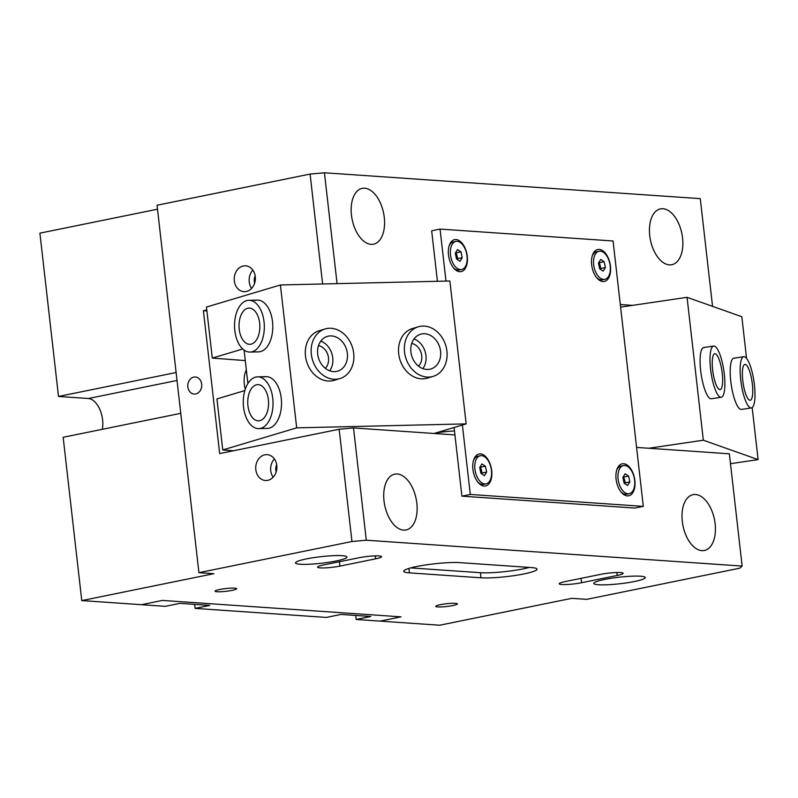 <?xml version="1.0" encoding="UTF-8"?>
<svg xmlns="http://www.w3.org/2000/svg" width="798" height="798" viewBox="0 0 798 798"><rect width="100%" height="100%" fill="white"/><g stroke="black" fill="none" stroke-linecap="round" stroke-linejoin="round"><path stroke-width="1.2" d="M266.153 381.294A25.895 14.873 -91.3 0 0 257.555 376.856A25.895 14.873 -91.3 0 0 243.789 395.319A25.895 14.873 -91.3 0 0 250.163 424.177A25.895 14.873 -91.3 0 0 258.761 428.616A25.895 14.873 -91.3 0 0 272.527 410.152A25.895 14.873 -91.3 0 0 266.153 381.294M252.557 417.743A18.125 10.414 -91.3 0 0 258.582 420.855A18.125 10.414 -91.3 0 0 268.218 407.928A18.125 10.414 -91.3 0 0 263.759 387.728A18.125 10.414 -91.3 0 0 257.734 384.616A18.125 10.414 -91.3 0 0 248.098 397.544A18.125 10.414 -91.3 0 0 252.557 417.743M598.939 262.263L600.166 265.594A5.177 2.913 78.5 0 0 598.809 262.482M596.724 277.754A14.344 8.08 78.5 0 0 602.32 279.859L604.794 279.35A14.344 8.08 78.5 0 0 609.812 263.52A14.344 8.08 78.5 0 0 599.069 251.24A14.344 8.08 78.5 0 0 594.051 267.081A14.344 8.08 78.5 0 0 604.794 279.35M598.47 263.021L600.704 259.45L604.166 261.734L605.393 267.579L603.168 271.15L599.707 268.866L598.47 263.021M599.069 251.24L596.595 251.749A14.344 8.08 78.5 0 0 592.266 255.869M599.547 262.672L604.166 261.734M600.146 269.155A5.177 2.913 78.5 0 0 600.166 265.594L600.784 268.517L605.393 267.579M600.784 268.517L600.315 269.265M480.187 466.75L481.413 470.082A5.177 2.913 78.5 0 0 480.057 466.96M477.962 482.241A14.344 8.08 78.5 0 0 483.568 484.346L486.042 483.837A14.344 8.08 78.5 0 0 491.059 467.997A14.344 8.08 78.5 0 0 480.316 455.728A14.344 8.08 78.5 0 0 475.299 471.568A14.344 8.08 78.5 0 0 486.042 483.837M479.718 467.498L481.942 463.927L485.403 466.212L486.64 472.067L484.416 475.638L480.955 473.354L479.718 467.498M480.316 455.728L477.842 456.227A14.344 8.08 78.5 0 0 473.503 460.356M480.795 467.149L485.403 466.212M481.394 473.643A5.177 2.913 78.5 0 0 481.413 470.082L482.032 473.005L486.64 472.067M482.032 473.005L481.563 473.753M634.869 480.456A16.309 9.187 78.5 0 0 626.819 464.835A16.309 9.187 78.5 0 0 616.954 469.364A16.309 9.187 78.5 0 0 616.076 479.169A16.309 9.187 78.5 0 0 621.722 492.755A16.309 9.187 78.5 0 0 631.497 494.321A16.309 9.187 78.5 0 0 634.869 480.456M491.698 470.611A16.309 9.187 78.5 0 0 483.638 454.98A16.309 9.187 78.5 0 0 473.783 459.518A16.309 9.187 78.5 0 0 472.905 469.314A16.309 9.187 78.5 0 0 478.541 482.91A16.309 9.187 78.5 0 0 488.316 484.466A16.309 9.187 78.5 0 0 491.698 470.611M610.45 266.123A16.309 9.187 78.5 0 0 602.4 250.502A16.309 9.187 78.5 0 0 592.535 255.031A16.309 9.187 78.5 0 0 591.657 264.826A16.309 9.187 78.5 0 0 597.303 278.422A16.309 9.187 78.5 0 0 607.079 279.978A16.309 9.187 78.5 0 0 610.45 266.123M467.279 256.268A16.309 9.187 78.5 0 0 459.219 240.647A16.309 9.187 78.5 0 0 449.364 245.176A16.309 9.187 78.5 0 0 448.486 254.981A16.309 9.187 78.5 0 0 454.122 268.567A16.309 9.187 78.5 0 0 463.897 270.133A16.309 9.187 78.5 0 0 467.279 256.268M462.381 425.025L470.291 494.451L643.298 506.361L613.064 240.986L440.057 229.086L431.668 230.792L437.424 281.295M643.298 506.361L634.909 508.067L461.902 496.156L454.082 427.499M470.291 494.451L461.902 496.156M440.057 229.086L445.982 281.096M455.768 252.417L456.995 255.739A5.177 2.913 78.5 0 0 455.638 252.627M453.543 267.899A14.344 8.08 78.5 0 0 459.149 270.003L461.623 269.505A14.344 8.08 78.5 0 0 466.64 253.664A14.344 8.08 78.5 0 0 455.897 241.395A14.344 8.08 78.5 0 0 450.88 257.225A14.344 8.08 78.5 0 0 461.623 269.505M455.299 253.166L457.523 249.594L460.985 251.879L462.222 257.724L459.987 261.295L456.526 259.011L455.299 253.166M455.897 241.395L453.424 241.894A14.344 8.08 78.5 0 0 449.084 246.023M456.376 252.816L460.985 251.879M456.975 259.31A5.177 2.913 78.5 0 0 456.995 255.739L457.613 258.672L462.222 257.724M457.613 258.672L457.144 259.42M744.654 356.816A25.895 6.474 -98.4 0 1 754.2 383.07A25.895 6.474 -98.4 0 1 751.337 407.948A25.895 6.474 -98.4 0 1 750.469 407.848A25.895 6.474 -98.4 0 1 740.923 381.594A25.895 6.474 -98.4 0 1 743.776 356.716A25.895 6.474 -98.4 0 1 744.654 356.816M749.591 400.197A18.125 4.529 -98.4 0 1 742.908 381.813A18.125 4.529 -98.4 0 1 744.913 364.407A18.125 4.529 -98.4 0 1 745.522 364.467A18.125 4.529 -98.4 0 1 752.205 382.85A18.125 4.529 -98.4 0 1 750.21 400.267A18.125 4.529 -98.4 0 1 749.591 400.197M195.111 608.395L326.352 617.423L341.035 614.43L370.861 616.485L356.187 619.477L380.048 621.113L401.015 616.844L162.383 600.425L141.426 604.694L165.286 606.34L179.959 603.348L209.784 605.403L195.111 608.395L194.652 604.365M355.728 615.448L356.187 619.477M742.14 566.071L366.302 540.216L351.958 541.513L198.921 572.675L213.834 573.702L81.765 600.595L141.426 604.694L162.383 600.425L401.015 616.844L380.048 621.113L439.708 625.223L571.777 598.33L586.69 599.358L739.726 568.196L742.14 566.071L729.352 453.803L636.585 447.419M714.539 346.152A25.895 6.474 -98.4 0 1 724.085 372.407A25.895 6.474 -98.4 0 1 721.222 397.274A25.895 6.474 -98.4 0 1 720.345 397.185A25.895 6.474 -98.4 0 1 710.799 370.92A25.895 6.474 -98.4 0 1 713.661 346.053A25.895 6.474 -98.4 0 1 714.539 346.152M719.477 389.524A18.125 4.529 -98.4 0 1 712.794 371.15A18.125 4.529 -98.4 0 1 714.799 353.733A18.125 4.529 -98.4 0 1 715.407 353.803A18.125 4.529 -98.4 0 1 722.09 372.187A18.125 4.529 -98.4 0 1 720.085 389.594A18.125 4.529 -98.4 0 1 719.477 389.524M250.043 352.068A25.895 14.873 -91.3 0 0 263.809 333.604A25.895 14.873 -91.3 0 0 257.435 304.746A25.895 14.873 -91.3 0 0 248.826 300.297A25.895 14.873 -91.3 0 0 235.061 318.771A25.895 14.873 -91.3 0 0 241.435 347.629A25.895 14.873 -91.3 0 0 250.043 352.068L258.512 351.868A25.895 14.873 -91.3 0 0 260.816 351.509A25.895 14.873 -91.3 0 0 272.687 323.629A25.895 14.873 -91.3 0 0 257.305 300.108A25.895 14.873 -91.3 0 0 255.001 300.467M258.761 428.616L267.24 428.416A25.895 14.873 -91.3 0 0 269.534 428.057A25.895 14.873 -91.3 0 0 281.415 400.177A25.895 14.873 -91.3 0 0 266.023 376.656A25.895 14.873 -91.3 0 0 263.729 377.025M325.105 328.966L319.27 330.711A25.895 20.938 73.4 0 0 305.933 358.781A25.895 20.938 73.4 0 0 329.584 381.035A25.895 20.938 73.4 0 0 334.093 380.327L339.928 378.581A25.895 20.938 -106.6 0 1 335.429 379.289A25.895 20.938 -106.6 0 1 311.779 357.035A25.895 20.938 -106.6 0 1 325.105 328.966A25.895 20.938 -106.6 0 1 329.614 328.257A25.895 20.938 -106.6 0 1 353.265 350.512A25.895 20.938 -106.6 0 1 339.928 378.581M418.322 326.781L412.476 328.527A25.895 20.938 73.4 0 0 399.15 356.606A25.895 20.938 73.4 0 0 422.8 378.851A25.895 20.938 73.4 0 0 427.309 378.142L433.144 376.397A25.895 20.938 -106.6 0 1 428.636 377.105A25.895 20.938 -106.6 0 1 404.985 354.861A25.895 20.938 -106.6 0 1 418.322 326.781A25.895 20.938 -106.6 0 1 422.83 326.073A25.895 20.938 -106.6 0 1 446.481 348.327A25.895 20.938 -106.6 0 1 433.144 376.397M434.062 433.484L466.162 423.888L449.882 280.996L280.407 284.966L206.473 307.06L212.288 358.093L245.275 360.586M244.826 390.581L216.936 398.92L222.752 449.952L233.475 450.76M242.752 348.985L212.288 358.093M247.889 383.519L244.078 350.073M280.407 284.966L296.686 427.858L222.752 449.952M466.162 423.888L296.686 427.858M418.531 366.142A12.948 10.464 73.4 0 0 421.164 352.955A12.948 10.464 73.4 0 0 411.728 343.379M325.315 368.317A12.948 10.464 73.4 0 0 327.948 355.14A12.948 10.464 73.4 0 0 318.512 345.564M334.552 371.639A18.125 14.653 -106.6 0 1 318.003 356.058A18.125 14.653 -106.6 0 1 327.33 336.407A18.125 14.653 -106.6 0 1 330.482 335.908A18.125 14.653 -106.6 0 1 347.04 351.489A18.125 14.653 -106.6 0 1 337.714 371.14A18.125 14.653 -106.6 0 1 334.552 371.639M320.786 341.125A18.125 14.653 -106.6 0 1 329.654 370.791M531.318 567.558A31.072 3.95 -6.5 0 1 537.034 569.164A31.072 3.95 -6.5 0 1 524.057 573.912A31.072 3.95 -6.5 0 1 481.004 577.802L409.424 572.874A31.072 3.95 -6.5 0 1 403.708 571.268A31.072 3.95 -6.5 0 1 424.965 565.054A31.072 3.95 -6.5 0 1 459.728 562.63L531.318 567.558M529.433 567.428A31.072 3.95 -6.5 0 1 523.478 568.814A31.072 3.95 -6.5 0 1 480.426 572.705L410.731 567.907M219.57 589.513A10.873 1.387 173.5 0 0 215.031 591.178A10.873 1.387 173.5 0 0 220.956 591.727A10.873 1.387 173.5 0 0 232.098 590.37A10.873 1.387 173.5 0 0 236.647 588.715A10.873 1.387 173.5 0 0 230.722 588.156A10.873 1.387 173.5 0 0 219.57 589.513M440.306 604.704A10.873 1.387 173.5 0 0 435.768 606.36A10.873 1.387 173.5 0 0 441.683 606.919A10.873 1.387 173.5 0 0 452.835 605.562A10.873 1.387 173.5 0 0 457.374 603.906A10.873 1.387 173.5 0 0 451.449 603.348A10.873 1.387 173.5 0 0 440.306 604.704M604.595 579.458A25.895 3.292 173.5 0 0 593.782 583.408A25.895 3.292 173.5 0 0 607.886 584.735A25.895 3.292 173.5 0 0 634.43 581.513A25.895 3.292 173.5 0 0 645.233 577.553A25.895 3.292 173.5 0 0 631.138 576.226A25.895 3.292 173.5 0 0 604.595 579.458M306.312 558.929A25.895 3.292 173.5 0 0 295.499 562.889A25.895 3.292 173.5 0 0 309.604 564.216A25.895 3.292 173.5 0 0 336.138 560.984A25.895 3.292 173.5 0 0 346.95 557.024A25.895 3.292 173.5 0 0 332.856 555.697A25.895 3.292 173.5 0 0 306.312 558.929M193.794 377.115A8.549 6.973 -86.1 0 0 187.779 386.003A8.549 6.973 -86.1 0 0 194.173 394.062A8.549 6.973 -86.1 0 0 195.719 393.963A8.549 6.973 -86.1 0 0 201.744 385.075A8.549 6.973 -86.1 0 0 195.34 377.015A8.549 6.973 -86.1 0 0 193.794 377.115M255.17 275.849A8.549 6.973 -86.1 0 0 254.672 283.041M243.34 265.993A12.948 10.574 -86.1 0 0 234.213 279.46A12.948 10.574 -86.1 0 0 243.909 291.669A12.948 10.574 -86.1 0 0 246.253 291.509A12.948 10.574 -86.1 0 0 255.37 278.043A12.948 10.574 -86.1 0 0 245.684 265.834A12.948 10.574 -86.1 0 0 243.34 265.993M252.886 270.133A12.948 10.574 -86.1 0 0 251.629 288.397M276.687 464.675A8.549 6.973 -86.1 0 0 276.188 471.867M264.856 454.81A12.948 10.574 -86.1 0 0 255.729 468.276A12.948 10.574 -86.1 0 0 265.425 480.486A12.948 10.574 -86.1 0 0 267.759 480.326A12.948 10.574 -86.1 0 0 276.886 466.86A12.948 10.574 -86.1 0 0 267.2 454.651A12.948 10.574 -86.1 0 0 264.856 454.81M274.392 458.95A12.948 10.574 -86.1 0 0 273.135 477.214M701.911 550.65A28.479 16.04 78.5 0 0 704.395 550.49A28.479 16.04 78.5 0 0 714.828 521.543A28.479 16.04 78.5 0 0 695.517 494.511A28.479 16.04 78.5 0 0 693.033 494.67A28.479 16.04 78.5 0 0 682.599 523.618A28.479 16.04 78.5 0 0 701.911 550.65M403.628 530.121A28.479 16.04 78.5 0 0 406.112 529.962A28.479 16.04 78.5 0 0 416.536 501.014A28.479 16.04 78.5 0 0 397.234 473.992A28.479 16.04 78.5 0 0 394.751 474.152A28.479 16.04 78.5 0 0 384.317 503.099A28.479 16.04 78.5 0 0 403.628 530.121M669.352 264.866A28.479 16.04 78.5 0 0 671.836 264.707A28.479 16.04 78.5 0 0 682.26 235.759A28.479 16.04 78.5 0 0 662.958 208.727A28.479 16.04 78.5 0 0 660.475 208.886A28.479 16.04 78.5 0 0 650.041 237.834A28.479 16.04 78.5 0 0 669.352 264.866M371.07 244.338A28.479 16.04 78.5 0 0 373.554 244.178A28.479 16.04 78.5 0 0 383.978 215.231A28.479 16.04 78.5 0 0 364.676 188.208A28.479 16.04 78.5 0 0 362.182 188.368A28.479 16.04 78.5 0 0 351.758 217.315A28.479 16.04 78.5 0 0 371.07 244.338M176.119 372.516L58.503 396.456L88.339 398.511A20.708 11.671 -101.5 0 1 102.593 419.748A20.708 11.671 -101.5 0 1 102.274 429.324M246.343 369.893A20.708 11.671 78.5 0 0 244.338 384.387A20.708 11.671 78.5 0 0 245.235 389.274M565.154 581.592L600.794 574.341A14.244 1.805 -6.5 0 1 615.388 572.565A14.244 1.805 -6.5 0 1 623.138 573.293A14.244 1.805 -6.5 0 1 617.193 575.468L581.562 582.72A14.244 1.805 -6.5 0 1 566.959 584.505A14.244 1.805 -6.5 0 1 559.208 583.777A14.244 1.805 -6.5 0 1 565.154 581.592M323.539 564.974L359.18 557.712A14.244 1.805 -6.5 0 1 373.783 555.937A14.244 1.805 -6.5 0 1 381.534 556.665A14.244 1.805 -6.5 0 1 375.589 558.839L339.948 566.101A14.244 1.805 -6.5 0 1 325.355 567.877A14.244 1.805 -6.5 0 1 317.594 567.149A14.244 1.805 -6.5 0 1 323.539 564.974M58.503 396.456L39.9 233.156L157.505 209.206M366.302 540.216L353.514 427.937L454.93 434.92M351.958 541.513L339.16 429.234L353.514 427.937M712.554 306.352L700.275 198.642L324.437 172.777L337.075 283.639M620.305 304.527L632.525 305.375M322.611 283.978L310.093 174.074L324.437 172.777M206.911 310.921L203.39 310.681L219.669 453.573L339.16 429.234M203.39 310.681L206.812 309.983M198.921 572.675L157.056 205.236L310.093 174.074M180.767 413.334L63.162 437.284L81.765 600.595M427.768 369.454A18.125 14.653 -106.6 0 1 411.209 353.873A18.125 14.653 -106.6 0 1 420.546 334.232A18.125 14.653 -106.6 0 1 423.698 333.734A18.125 14.653 -106.6 0 1 440.257 349.305A18.125 14.653 -106.6 0 1 430.92 368.955A18.125 14.653 -106.6 0 1 427.768 369.454M414.002 338.941A18.125 14.653 -106.6 0 1 422.87 368.606M734.729 358.282A25.895 6.474 81.6 0 0 733.861 358.182A25.895 6.474 81.6 0 0 730.998 383.06A25.895 6.474 81.6 0 0 740.544 409.314A25.895 6.474 81.6 0 0 741.422 409.414L751.337 407.948M704.614 347.609A25.895 6.474 81.6 0 0 703.746 347.519A25.895 6.474 81.6 0 0 700.883 372.387A25.895 6.474 81.6 0 0 710.429 398.641A25.895 6.474 81.6 0 0 711.297 398.741L721.222 397.274M648.804 448.257L703.337 440.207L758.1 459.608L752.175 407.579M746.569 358.362L741.821 316.716L687.058 297.325L703.337 440.207M758.1 459.608L730.479 463.688M620.595 307.13L687.058 297.325M243.839 341.195A18.125 10.414 -91.3 0 0 249.864 344.307A18.125 10.414 -91.3 0 0 259.5 331.379A18.125 10.414 -91.3 0 0 255.031 311.17A18.125 10.414 -91.3 0 0 249.016 308.068A18.125 10.414 -91.3 0 0 239.38 320.996A18.125 10.414 -91.3 0 0 243.839 341.195M623.358 476.606L624.585 479.927A5.177 2.913 78.5 0 0 623.228 476.815M621.143 492.087A14.344 8.08 78.5 0 0 626.739 494.191L629.213 493.693A14.344 8.08 78.5 0 0 634.24 477.852A14.344 8.08 78.5 0 0 623.497 465.583A14.344 8.08 78.5 0 0 618.47 481.413A14.344 8.08 78.5 0 0 629.213 493.693M622.899 477.354L625.123 473.783L628.585 476.067L629.822 481.912L627.587 485.483L624.126 483.199L622.899 477.354M623.497 465.583L621.024 466.082A14.344 8.08 78.5 0 0 616.684 470.212M623.976 477.005L628.585 476.067M624.575 483.498A5.177 2.913 78.5 0 0 624.585 479.927L625.203 482.86L629.822 481.912M625.203 482.86L624.734 483.608M435.159 433.154A19.84 2.524 -6.5 0 1 454.481 430.97M453.573 427.648A20.708 2.633 -6.5 0 1 454.102 427.628M617.193 575.468L616.854 572.505M581.562 582.72L581.064 578.36M375.589 558.839L375.25 555.887M339.948 566.101L339.449 561.732M177.016 380.456L88.339 398.511M480.426 572.705L481.004 577.802M408.915 568.425L409.424 572.874M266.023 376.656L257.555 376.856M743.776 356.716L733.861 358.182M713.661 346.053L703.746 347.519M257.305 300.108L248.826 300.297"/></g></svg>

